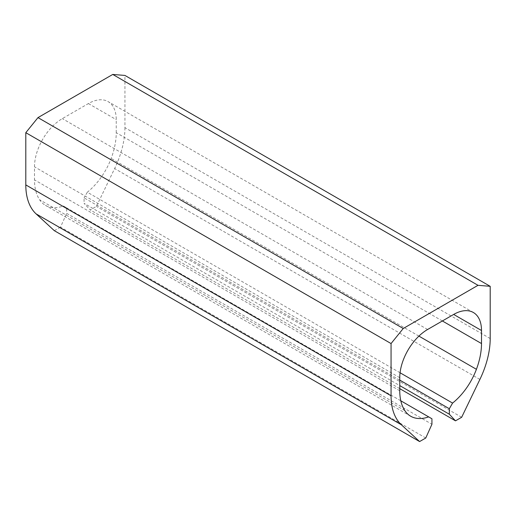 <?xml version="1.0" encoding="UTF-8"?>
<svg xmlns="http://www.w3.org/2000/svg" width="516" height="516" viewBox="0 0 516 516"><rect width="100%" height="100%" fill="white"/><g stroke="black" fill="none" stroke-linecap="round" stroke-linejoin="round"><path stroke-width="0.39" stroke-dasharray="2.58 1.94" d="M490.2 338.541L124.943 127.658L124.943 75.439M124.943 127.658A70.105 40.474 -60 0 1 114.636 168.551L96.402 206.4L90.236 209.954L84.069 203.343L399.758 385.6M461.659 417.276L96.402 206.4M399.758 388.651L90.236 209.954M399.758 380.111L84.069 197.847L84.069 203.343M400.061 372.765L87.32 192.21L84.069 197.847M442.367 320.965L116.242 132.683A57.805 33.372 -60 0 1 111.159 158.425A49.194 28.406 -60 0 1 87.32 192.21M116.242 132.683L116.242 119.628A39.358 22.723 -60 0 0 108.096 101.607A39.358 22.723 -60 0 0 88.417 103.561L62.326 118.622A39.358 22.723 -60 0 0 34.495 166.823L34.495 179.878A57.805 33.372 -60 0 0 39.584 199.744A49.194 28.406 -60 0 0 45.44 205.355A49.194 28.406 -60 0 0 63.416 206.013L66.674 207.89L66.674 213.385L431.931 424.262M400.809 400.803L63.416 206.013M431.931 418.773L66.674 207.89M425.764 438.007L60.501 227.124L66.674 213.385M54.341 230.684L60.501 227.124M479.893 379.428L114.636 168.551M418.915 336.11L111.159 158.425M88.417 103.561L116.242 119.628M427.583 329.505L62.326 118.622M399.758 377.706L34.495 166.823M399.758 390.76L34.495 179.878M404.841 410.626L39.584 199.744M473.353 312.49L108.096 101.607M410.704 416.238L45.44 205.355"/><path stroke-width="0.77" d="M403.235 328.499L37.978 117.616L112.765 74.439L478.022 285.316L403.235 328.499L391.057 343.559L25.8 132.683L37.978 117.616M399.758 388.651L455.499 420.837L461.659 417.276L479.893 379.428A70.105 40.474 -60 0 0 490.2 338.541L490.2 286.322L478.022 285.316M490.2 286.322L124.943 75.439L112.765 74.439M455.499 420.837L449.326 414.225L399.758 385.6M481.505 330.504L453.674 314.438A39.358 22.723 -60 0 1 473.353 312.49A39.358 22.723 -60 0 1 481.505 330.504L481.505 343.559A57.805 33.372 -60 0 1 476.416 369.301A49.194 28.406 -60 0 1 452.584 403.086L449.326 408.73L449.326 414.225M449.326 408.73L399.758 380.111M452.584 403.086L400.061 372.765M453.674 314.438L427.583 329.505A39.358 22.723 -60 0 0 399.758 377.706L399.758 390.76A57.805 33.372 -60 0 0 404.841 410.626A49.194 28.406 -60 0 0 410.704 416.238A49.194 28.406 -60 0 0 428.68 416.889L400.809 400.803M428.68 416.889L431.931 418.773L431.931 424.262L425.764 438.007L419.598 441.561L54.341 230.684L36.107 213.888A70.105 40.474 -60 0 1 25.8 184.902L25.8 132.683M391.057 343.559L391.057 395.778A70.105 40.474 -60 0 0 401.364 424.771L419.598 441.561M476.416 369.301L418.915 336.11M481.505 343.559L442.367 320.965M401.364 424.771L36.107 213.888M391.057 395.778L25.8 184.902"/></g></svg>
